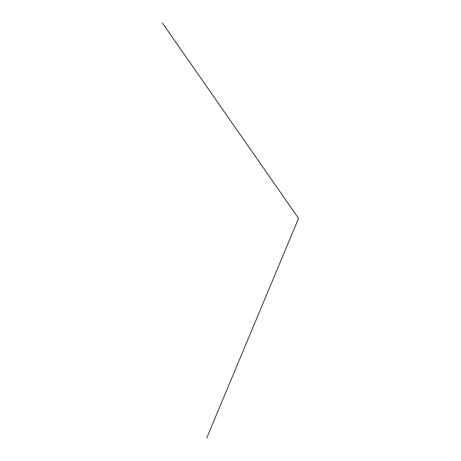 <?xml version="1.0" encoding="UTF-8"?>
<svg xmlns="http://www.w3.org/2000/svg" width="461" height="461" viewBox="0 0 461 461"><rect width="100%" height="100%" fill="white"/><g stroke="black" fill="none" stroke-linecap="round" stroke-linejoin="round"><path stroke-width="0.69" d="M162.428 23.05L298.572 218.318L206.77 437.95L298.572 218.318L162.428 23.05L298.572 218.318L206.77 437.95"/></g></svg>
